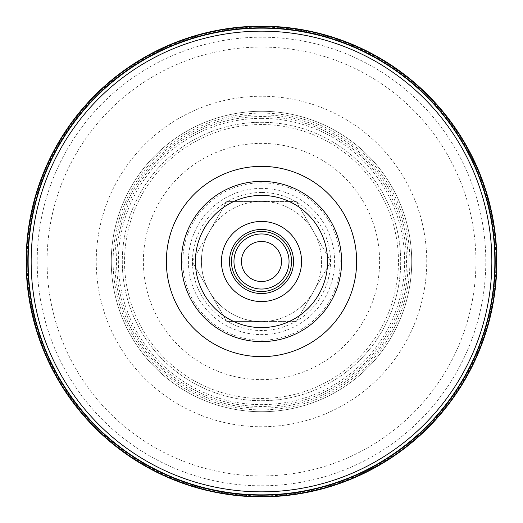 <?xml version="1.0" encoding="UTF-8"?>
<svg xmlns="http://www.w3.org/2000/svg" width="523" height="523" viewBox="0 0 523 523"><rect width="100%" height="100%" fill="white"/><g stroke="black" fill="none" stroke-linecap="round" stroke-linejoin="round"><path stroke-width="0.39" stroke-dasharray="2.62 1.96" d="M261.5 111.275A150.225 150.225 0 0 1 411.725 261.5A150.225 150.225 0 0 1 261.5 411.725A150.225 150.225 0 0 1 111.275 261.5A150.225 150.225 0 0 1 261.5 111.275A150.225 150.225 0 0 0 111.275 261.5A150.225 150.225 0 0 0 261.5 411.725A150.225 150.225 0 0 0 411.725 261.5A150.225 150.225 0 0 0 261.5 111.275A150.225 150.225 0 0 0 111.275 261.5A150.225 150.225 0 0 0 261.5 411.725A150.225 150.225 0 0 0 411.725 261.5A150.225 150.225 0 0 0 261.5 111.275A150.225 150.225 0 0 0 111.275 261.5A150.225 150.225 0 0 0 261.5 411.725A150.225 150.225 0 0 0 411.725 261.5A150.225 150.225 0 0 0 261.5 111.275A150.225 150.225 0 0 0 111.275 261.5A150.225 150.225 0 0 0 261.5 411.725A150.225 150.225 0 0 0 411.725 261.5A150.225 150.225 0 0 0 261.5 111.275A150.225 150.225 0 0 1 411.725 261.5A150.225 150.225 0 0 1 261.5 411.725M261.5 122.29A139.21 139.21 0 0 1 400.71 261.5A139.21 139.21 0 0 1 261.5 400.71A139.21 139.21 0 0 1 122.29 261.5A139.21 139.21 0 0 1 261.5 122.29A139.216 139.216 0 0 1 400.716 261.5A139.216 139.216 0 0 1 261.5 400.716A139.216 139.216 0 0 1 122.284 261.5A139.216 139.216 0 0 1 261.5 122.284M192.118 261.5L226.805 321.586L261.5 321.586A60.086 60.086 0 0 0 321.586 261.5A60.086 60.086 0 0 0 261.5 201.414L226.805 201.414L192.118 261.5L209.462 231.454A60.086 60.086 0 0 0 261.5 321.586A60.086 60.086 0 0 0 313.539 231.454A60.086 60.086 0 0 0 201.414 261.5A60.086 60.086 0 0 0 261.5 321.586L226.805 321.586L192.118 261.5M261.5 188.391A73.109 73.109 0 0 0 188.391 261.5A73.109 73.109 0 0 0 261.5 334.609A73.109 73.109 0 0 0 334.609 261.5A73.109 73.109 0 0 0 261.5 188.391M261.5 201.414A60.086 60.086 0 0 0 209.462 231.454L226.805 201.414L296.195 201.414L330.882 261.5L296.195 321.586L261.5 321.586L296.195 321.586L330.882 261.5L296.195 201.414L261.5 201.414M261.5 118.361A143.139 143.139 0 0 1 404.639 261.5A143.139 143.139 0 0 1 261.5 404.639A143.139 143.139 0 0 1 118.361 261.5A143.139 143.139 0 0 1 261.5 118.361M261.5 229.453A32.047 32.047 0 0 0 229.453 261.5A32.047 32.047 0 0 0 261.5 293.547A32.047 32.047 0 0 0 293.547 261.5A32.047 32.047 0 0 0 261.5 229.453A32.047 32.047 0 0 0 229.453 261.5A32.047 32.047 0 0 0 261.5 293.547M261.5 241.469A20.031 20.031 0 0 0 241.469 261.5A20.031 20.031 0 0 0 261.5 281.531A20.031 20.031 0 0 0 281.531 261.5A20.031 20.031 0 0 0 261.5 241.469M261.5 496.347A234.847 234.847 0 0 0 496.347 261.5A234.847 234.847 0 0 0 261.5 26.653A234.847 234.847 0 0 0 26.653 261.5A234.847 234.847 0 0 0 261.5 496.347A234.847 234.847 0 0 0 496.347 261.5A234.847 234.847 0 0 0 261.5 26.653A234.847 234.847 0 0 0 26.653 261.5A234.847 234.847 0 0 0 261.5 496.347A234.847 234.847 0 0 0 496.347 261.5A234.847 234.847 0 0 0 261.5 26.653A234.847 234.847 0 0 0 26.653 261.5A234.847 234.847 0 0 0 261.5 496.347M261.5 496.85A235.35 235.35 0 0 0 496.85 261.5A235.35 235.35 0 0 0 261.5 26.15A235.35 235.35 0 0 0 26.15 261.5A235.35 235.35 0 0 0 261.5 496.85M261.5 28.15A233.35 233.35 0 0 0 28.15 261.5A233.35 233.35 0 0 0 261.5 494.85M261.5 195.399A66.101 66.101 0 0 0 195.399 261.5A66.101 66.101 0 0 0 261.5 327.601A66.101 66.101 0 0 0 327.601 261.5A66.101 66.101 0 0 0 261.5 195.399A66.101 66.101 0 0 0 195.399 261.5A66.101 66.101 0 0 0 261.5 327.601A66.101 66.101 0 0 0 327.601 261.5A66.101 66.101 0 0 0 261.5 195.399A66.101 66.101 0 0 1 327.601 261.5A66.101 66.101 0 0 1 261.5 327.601A66.101 66.101 0 0 0 327.601 261.5A66.101 66.101 0 0 0 261.5 195.399M261.5 341.617A80.117 80.117 0 0 0 341.617 261.5A80.117 80.117 0 0 0 261.5 181.383A80.117 80.117 0 0 0 181.383 261.5A80.117 80.117 0 0 0 261.5 341.617M261.5 408.169A146.669 146.669 0 0 0 408.169 261.5A146.669 146.669 0 0 0 261.5 114.831A146.669 146.669 0 0 0 114.831 261.5A146.669 146.669 0 0 0 261.5 408.169M261.5 398.467A136.967 136.967 0 0 0 398.467 261.5A136.967 136.967 0 0 0 261.5 124.533A136.967 136.967 0 0 0 124.533 261.5A136.967 136.967 0 0 0 261.5 398.467M261.5 379.62A118.12 118.12 0 0 0 379.62 261.5A118.12 118.12 0 0 0 261.5 143.38A118.12 118.12 0 0 0 143.38 261.5A118.12 118.12 0 0 0 261.5 379.62M261.5 116.537A144.963 144.963 0 0 0 116.537 261.5A144.963 144.963 0 0 0 261.5 406.463A144.963 144.963 0 0 0 406.463 261.5A144.963 144.963 0 0 0 261.5 116.537M261.5 409.895A148.395 148.395 0 0 0 409.895 261.5A148.395 148.395 0 0 0 261.5 113.105A148.395 148.395 0 0 0 113.105 261.5A148.395 148.395 0 0 0 261.5 409.895M261.5 96.252A165.248 165.248 0 0 0 96.252 261.5A165.248 165.248 0 0 0 261.5 426.748A165.248 165.248 0 0 0 426.748 261.5A165.248 165.248 0 0 0 261.5 96.252M261.5 475.937A214.437 214.437 0 0 0 475.937 261.5A214.437 214.437 0 0 0 261.5 47.063A214.437 214.437 0 0 0 47.063 261.5A214.437 214.437 0 0 0 261.5 475.937M261.5 485.802A224.302 224.302 0 0 0 485.802 261.5A224.302 224.302 0 0 0 261.5 37.198A224.302 224.302 0 0 0 37.198 261.5A224.302 224.302 0 0 0 261.5 485.802M261.5 495.896A234.396 234.396 0 0 0 495.896 261.5A234.396 234.396 0 0 0 261.5 27.104A234.396 234.396 0 0 0 27.104 261.5A234.396 234.396 0 0 0 261.5 495.896M261.5 26.496A235.004 235.004 0 0 0 26.496 261.5A235.004 235.004 0 0 0 261.5 496.504A235.004 235.004 0 0 0 496.504 261.5A235.004 235.004 0 0 0 261.5 26.496M261.5 182.795A78.705 78.705 0 0 0 182.795 261.5A78.705 78.705 0 0 0 261.5 340.205A78.705 78.705 0 0 0 340.205 261.5A78.705 78.705 0 0 0 261.5 182.795M261.5 192.471A69.029 69.029 0 0 0 192.471 261.5A69.029 69.029 0 0 0 261.5 330.529A69.029 69.029 0 0 0 330.529 261.5A69.029 69.029 0 0 0 261.5 192.471"/><path stroke-width="0.78" d="M261.5 293.547A32.047 32.047 0 0 0 293.547 261.5A32.047 32.047 0 0 0 261.5 229.453A32.047 32.047 0 0 0 229.453 261.5A32.047 32.047 0 0 0 261.5 293.547A32.047 32.047 0 0 1 229.453 261.5A32.047 32.047 0 0 1 261.5 229.453M261.5 233.958A27.542 27.542 0 0 0 233.958 261.5A27.542 27.542 0 0 0 261.5 289.042A27.542 27.542 0 0 0 289.042 261.5A27.542 27.542 0 0 0 261.5 233.958M261.5 241.469A20.031 20.031 0 0 0 241.469 261.5A20.031 20.031 0 0 0 261.5 281.531A20.031 20.031 0 0 0 281.531 261.5A20.031 20.031 0 0 0 261.5 241.469M261.5 496.85A235.35 235.35 0 0 0 496.85 261.5A235.35 235.35 0 0 0 261.5 26.15A235.35 235.35 0 0 0 26.15 261.5A235.35 235.35 0 0 0 261.5 496.85M261.5 494.85A233.35 233.35 0 0 0 494.85 261.5A233.35 233.35 0 0 0 261.5 28.15A233.35 233.35 0 0 0 28.15 261.5A233.35 233.35 0 0 0 261.5 494.85A233.35 233.35 0 0 0 494.85 261.5A233.35 233.35 0 0 0 261.5 28.15A233.35 233.35 0 0 1 494.85 261.5A233.35 233.35 0 0 1 261.5 494.85A233.35 233.35 0 0 0 494.85 261.5A233.35 233.35 0 0 0 261.5 28.15M261.5 166.36A95.14 95.14 0 0 0 166.36 261.5A95.14 95.14 0 0 0 261.5 356.64A95.14 95.14 0 0 0 356.64 261.5A95.14 95.14 0 0 0 261.5 166.36M261.5 341.617A80.117 80.117 0 0 0 341.617 261.5A80.117 80.117 0 0 0 261.5 181.383A80.117 80.117 0 0 0 181.383 261.5A80.117 80.117 0 0 0 261.5 341.617M261.5 327.601A66.101 66.101 0 0 0 327.601 261.5A66.101 66.101 0 0 0 261.5 195.399A66.101 66.101 0 0 0 195.399 261.5A66.101 66.101 0 0 0 261.5 327.601M261.5 301.562A40.062 40.062 0 0 0 301.562 261.5A40.062 40.062 0 0 0 261.5 221.438A40.062 40.062 0 0 0 221.438 261.5A40.062 40.062 0 0 0 261.5 301.562M261.5 231.454A30.046 30.046 0 0 0 231.454 261.5A30.046 30.046 0 0 0 261.5 291.546A30.046 30.046 0 0 0 291.546 261.5A30.046 30.046 0 0 0 261.5 231.454M261.5 495.189A233.689 233.689 0 0 0 495.189 261.5A233.689 233.689 0 0 0 261.5 27.811A233.689 233.689 0 0 0 27.811 261.5A233.689 233.689 0 0 0 261.5 495.189M261.5 491.842A230.342 230.342 0 0 0 491.842 261.5A230.342 230.342 0 0 0 261.5 31.158A230.342 230.342 0 0 0 31.158 261.5A230.342 230.342 0 0 0 261.5 491.842"/></g></svg>
